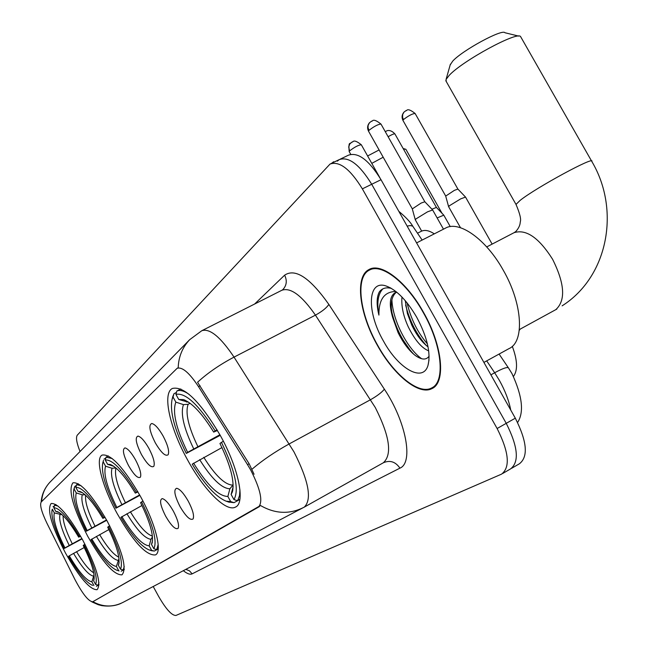 <?xml version="1.0" encoding="UTF-8"?>
<svg xmlns="http://www.w3.org/2000/svg" width="648" height="648" viewBox="0 0 648 648"><rect width="100%" height="100%" fill="white"/><g stroke="black" fill="none" stroke-linecap="round" stroke-linejoin="round"><path stroke-width="0.97" d="M140.292 496.093C123.566 467.362 110.865 453.689 102.19 455.066C94.802 458.298 102.392 486.907 117.231 513.67C133.464 541.898 146.165 555.652 155.326 554.931C162.745 552.315 155.714 523.851 140.292 496.093M107.268 521.259C91.911 494.675 80.474 481.853 72.957 482.8C67.902 489.596 72.803 507.392 87.674 536.188C102.627 562.351 114.072 575.238 121.986 574.833C127.3 568.652 122.391 550.792 107.268 521.259M82.693 539.978C68.348 515.006 57.834 502.848 51.135 503.512C46.794 509.62 51.581 526.144 65.505 553.076C79.51 577.684 90.032 589.891 97.079 589.704C101.647 584.123 96.852 567.551 82.693 539.978M220.166 435.229C200.119 401.412 184.194 385.819 172.409 388.444C162.024 393.263 169.881 428.296 187.637 460.023C203.788 489.767 225.982 512.212 235.329 507.157C245.738 503.318 238.78 468.399 220.166 435.229M155.318 442.851C149.575 431.39 148.392 424.942 151.77 423.5C154.904 424.156 158.703 428.36 163.158 436.104C167.816 445.079 169.484 451.283 168.172 454.718C165.467 456.71 161.182 452.75 155.318 442.851M141.548 454.694C136.015 443.661 134.808 437.457 137.943 436.096C140.908 436.744 144.561 440.834 148.894 448.375C153.406 457.075 155.058 463.053 153.835 466.309C151.3 468.14 147.201 464.268 141.548 454.694M128.644 465.791C123.298 455.155 122.075 449.185 124.991 447.89C127.802 448.529 131.317 452.523 135.529 459.869C139.911 468.31 141.539 474.069 140.413 477.163C138.016 478.848 134.096 475.057 128.644 465.791M180.087 506.679C174.547 495.663 173.405 489.532 176.669 488.268C179.852 488.997 183.724 493.306 188.268 501.188C192.756 509.822 194.368 515.735 193.104 518.918C190.358 520.765 186.025 516.691 180.087 506.679M165.726 516.318C160.372 505.707 159.214 499.794 162.243 498.596C165.256 499.316 168.974 503.512 173.381 511.175C177.746 519.55 179.334 525.253 178.16 528.282C175.584 529.983 171.437 525.998 165.726 516.318M247.52 464.632L250.695 470.011C260.666 489.572 263.234 501.957 258.406 507.165L92.713 601.773C88.541 601.433 82.596 593.981 74.893 579.442L46.923 523.195C41.529 511.92 39.625 504.857 41.197 502.006L177.147 368.291C182.274 366.703 189.402 372.835 198.539 386.67L247.52 464.632L249.132 463.757L254.065 474.263M512.293 346.324C517.509 360.28 517.906 370.308 513.475 376.399M417.506 233.199L421.143 231.352C424.651 229.586 429.041 230.421 434.314 233.855M423.541 312.401C406.547 281.613 381.073 262.205 368.996 269.544C354.578 276.502 359.251 313.664 377.428 345.408C393.692 375.03 418.883 395.653 431.843 388.646C446.116 382.749 442.608 345.578 423.541 312.401M178.2 367.756C178.573 356.756 182.404 347.393 189.702 339.657L201.795 330.723C209.701 328.082 220.441 336.879 234.033 357.121L293.981 451.891C308.756 481.01 312.19 499.422 304.268 507.125C289.867 514.544 275.279 514.018 260.52 505.521L93.531 601.32M510.3 469.039L510.543 468.925C519.461 461.943 518.027 446.747 506.242 423.338L371.709 184.275C359.591 164.56 348.786 156.338 339.293 159.594L337.284 161.174M304.268 507.125L383.365 462.753C392.396 454.491 389.699 436.072 375.273 407.495L315.438 315.147L234.033 357.121C219.785 364.638 207.635 373.005 197.575 382.239L249.132 463.757M153.212 586.513L158.622 596.395C166.042 609.25 171.817 615.608 175.948 615.462L501.617 474.109C510.438 467.176 508.939 451.98 497.121 428.514L362.354 188.86C350.236 169.096 339.463 160.817 330.059 164.033L77.282 435.164C75.711 437.473 76.626 442.916 80.028 451.51M398.585 333.469L411.699 352.391M511.677 468.269L519.421 463.765C528.436 456.735 527.067 441.539 515.314 418.179L381.016 179.715C368.915 160.056 358.069 151.875 348.486 155.172L340.143 159.181M502.743 473.453L510.543 468.925C519.461 461.943 518.027 446.747 506.242 423.338L371.709 184.275C359.591 164.56 348.786 156.338 339.293 159.594L330.893 163.628M377.646 345.246C393.749 374.568 418.681 394.98 431.503 388.039C445.63 382.199 442.155 345.408 423.29 312.587C406.474 282.115 381.267 262.902 369.303 270.167C355.031 277.044 359.656 313.826 377.646 345.246M483.902 362.41L508.939 348.648C524.807 341.893 522.62 303.604 503.213 270.127C485.968 239.031 458.938 220.085 445.379 228.201L416.599 242.895M428.701 350.868C421.743 348.138 414.963 340.2 408.353 327.038C403.315 316.111 401.193 306.115 401.971 297.035M428.045 346.866L427.559 346.518C421.743 341.966 416.486 334.862 411.804 325.207L407.406 313.519L405.259 300.664M396.803 292.232L394.867 292.872C389.642 296.444 388.921 304.682 392.704 317.601L391.368 308.594C390.866 300.98 392.469 295.569 396.171 292.37M391.473 288.441C386.24 287.048 382.215 288.166 379.396 291.794C376.561 297.011 376.399 304.779 378.91 315.106C378.716 299.498 384.369 291.624 395.871 291.479M392.704 317.601L398.058 332.554C403.186 342.922 408.945 350.576 415.344 355.525C421.694 359.98 426.279 360.191 429.106 356.141M416.737 317.277C406.798 300.324 396.625 289.915 386.224 286.027C367.4 279.264 366.476 311.899 383.47 341.083C398.496 368.866 423.168 383 428.036 365.253C430.96 352.99 427.194 336.992 416.737 317.277M378.91 315.106C376.691 302.77 378.003 294.022 382.846 288.87M421.654 358.741C407.94 349.191 392.696 321.116 391.91 299.894M427.413 343.918C417.604 332.505 410.824 318.816 407.082 302.859M413.691 354.213C403.178 342.703 395.823 328.415 391.611 311.348M426.327 345.546C416.551 334.457 409.658 320.979 405.648 305.103M450.182 64.93L452.741 61.082C462.502 50.293 502.313 28.69 504.946 32.74L518.716 36.11M591.551 160.996L520.571 36.563C517.379 31.047 462.502 60.847 449.242 75.33L446.067 79.437L446.261 81.527M220.223 435.335L186.3 453.406C174.344 429.17 169.614 411.083 172.125 399.16L173.04 397.03L175.851 402.125C172.206 411.942 176.135 428.693 187.628 452.369L219.907 434.751M190.099 403.267L188.139 404.287L183.473 404.627L175.851 402.125M228.598 502.03L234.049 502.662L230.696 501.601L226.209 501.204L229.271 502.257M239.873 499.454L234.049 502.662M173.04 397.03L173.964 393.709L172.603 397.337M173.964 393.709L176.45 392.421M180.833 388.962L176.839 391.019L175.916 394.357C185.506 392.453 198.588 404.644 215.16 430.936L217.072 429.81M189.046 394.3C183.919 390.793 179.852 389.699 176.839 391.019M221.956 447.574L192.221 464.162C204.703 484.712 216.035 497.065 226.209 501.204M193.574 463.158C207.271 485.222 218.7 496.328 227.869 496.465L230.696 501.601M187.628 452.369L186.3 453.406M215.16 430.936L213.67 432.095C202.289 413.74 192.213 402.902 183.449 399.589L178.743 399.484L175.916 394.357M227.869 496.465L229.886 488.778L233.15 484.866M217.461 430.475L213.67 432.095M178.743 399.484L188.779 402.319M223.374 441.248L221.47 442.357C235.192 470.926 239.355 490.01 233.96 499.6L237.33 500.669L238.043 499.673L239.533 495.582L239.971 489.929M237.33 500.669L239.914 499.244M233.96 499.6L231.109 494.432L232.381 491.905C234.787 481.691 230.648 465.556 219.956 443.491L221.47 442.357M233.159 486.664L231.109 494.432M139.879 495.347L115.903 508.218C105.454 487.199 101.072 472.133 102.757 463.02L103.21 461.894L105.567 466.195C103.283 473.761 107.042 487.523 116.859 507.481L139.652 494.942M151.632 550.727L154.402 551.043L148.959 549.86L151.632 550.727M158.233 548.929L154.402 551.043M103.21 461.894L103.388 460.777M104.02 459.068L105.786 458.144M108.386 455.941L106.061 457.156L105.251 459.999C112.371 459.286 122.739 470.051 136.364 492.294L137.7 491.508M112.25 458.557L106.061 457.156M141.969 505.513L120.893 517.339C131.779 535.604 141.143 546.442 148.959 549.86M121.856 516.618C133.253 535.418 142.366 545.162 149.178 545.835L151.551 550.168M116.859 507.481L115.903 508.218M136.364 492.294L135.311 493.112C125.42 476.782 117.094 467.24 110.338 464.486L107.617 464.324L105.251 459.999M149.178 545.835L150.968 539.306L152.483 536.836M115.96 467.961L112.047 468.261L105.567 466.195M137.935 491.905L135.311 493.112M107.617 464.324L113.797 466.293M142.957 501.107L141.62 501.884C153.252 525.714 157.326 541.331 153.859 548.751L156.727 549.634L158.177 544.474M156.727 549.634L158.25 548.791M153.859 548.751L151.478 544.401L152.126 543.008C153.762 535.191 149.907 521.753 140.559 502.678L141.62 501.884M152.572 540.4L151.478 544.401M442.001 213.273L406.126 149.745L405.81 149.226L403.461 149.072M383.195 157.221L371.782 163.377M367.619 155.974L379.096 149.947M106.734 520.287L86.37 531.214C76.577 511.604 72.382 497.786 73.767 489.767L74.083 488.957L76.245 492.925C74.439 499.624 78.084 512.179 87.18 530.582L106.523 519.915M119.078 570.945L116.583 570.151L119.078 570.945M124.319 569.495L121.2 571.212M74.083 488.957L74.844 486.332L74.139 489.062M74.844 486.332L76.334 485.546M78.343 483.781L76.577 484.712L75.816 487.345C82.013 487.037 91.319 497.146 103.753 517.679L104.887 517.023M80.992 485.627L76.577 484.712M108.872 529.57L90.971 539.646C101.153 556.867 109.698 567.032 116.583 570.151M91.789 539.031C102.246 556.446 110.444 565.574 116.381 566.417L118.56 570.41M87.18 530.582L86.37 531.214M103.753 517.679L102.862 518.376C93.62 502.978 86.022 494.011 80.077 491.492L77.995 491.338L75.816 487.345M116.381 566.417L119.005 558.568M85.18 494.805L82.247 494.805L76.245 492.925M105.073 517.339L102.862 518.376M77.995 491.338L82.58 492.78M109.715 525.86L108.581 526.516C119.329 548.394 123.306 562.626 120.52 569.211L123.169 570.013L124.238 566.449M123.169 570.013L124.319 569.381M120.52 569.211L118.333 565.194L118.787 564.165C120.139 557.288 116.438 544.96 107.681 527.189L108.581 526.516M119.127 562.343L118.333 565.194M82.094 538.893L64.233 548.459C54.95 529.91 50.9 517.023 52.075 509.79L52.302 509.182L54.335 512.908C52.853 518.983 56.384 530.655 64.946 547.9L81.899 538.529M92.559 585.379L92.324 585.306C86.111 582.422 78.189 572.775 68.534 556.365L69.263 555.83C79.016 572.2 86.549 580.859 91.87 581.799L93.911 585.541M99.023 584.836L96.39 586.286M52.302 509.182L52.075 509.79M53.023 506.72L54.335 506.023M55.947 504.557L54.553 505.294L53.825 507.773C59.373 507.716 67.927 517.323 79.477 536.585L80.474 536.009M57.875 505.934L54.553 505.294M64.946 547.9L64.233 548.459M79.477 536.585L78.7 537.184C69.96 522.515 62.905 514.01 57.534 511.661L55.866 511.507L53.825 507.773M91.87 581.799L94.049 574.833M84.248 547.511L69.263 555.83M62.184 514.779L54.335 512.908M80.627 536.269L78.7 537.184M55.866 511.507L59.454 512.625M84.977 544.28L83.989 544.846C94.073 565.275 97.953 578.486 95.629 584.48L98.115 585.233L98.933 582.633M98.115 585.233L99.023 584.739M95.629 584.48L93.579 580.721L93.928 579.928C95.078 573.723 91.506 562.221 83.195 545.438L83.989 544.846M94.187 578.575L93.579 580.721M448.651 206.753L449.372 205.772L460.671 198.871L465.539 197.081L492.132 244.11M445.703 196.077L454.378 190.358L457.909 189.095L465.45 196.992M437.133 217.939L443.799 215.168L450.255 226.614M431.916 209.199L436.412 207.425M415.328 219.858L416 218.894L427.502 211.847L432.645 209.968L443.475 229.173M412.314 208.891L421.095 203.083L424.829 201.755L432.556 209.871M198.539 386.67L200.151 385.827M92.785 601.733L93.555 601.312M258.406 507.165L259.475 506.566M254.632 304.025L284.626 275.173C295.269 268.021 310.011 277.773 328.86 304.439L384.369 389.189C406.094 421.548 413.716 462.688 399.929 468.148L192.14 573.853L189.5 570.864L185.871 569.349M192.14 573.853C190.083 574.817 187.151 573.755 183.327 570.686M251.991 469.225C262.472 460.274 274.89 451.842 289.235 443.904L370.567 399.695C377.185 395.92 381.785 392.421 384.369 389.189M92.875 601.684C103.073 607.257 113.262 607.419 123.444 602.154L302.3 508.154M41.618 501.584C42.128 493.995 44.971 487.458 50.147 481.99L189.702 339.657M497.121 428.514L515.314 418.179M362.354 188.86L381.016 179.715M328.86 304.439C326.511 307.946 322.04 311.518 315.438 315.147C301.806 295.464 290.604 287.169 281.856 290.264L201.795 330.723M282.779 289.664L282.925 289.518C286.7 285.371 287.267 280.592 284.626 275.173M399.929 468.148C395.523 461.716 390.007 459.918 383.365 462.753M510.737 410.054C508.883 400.521 505.116 390.671 499.462 380.514L494.675 372.754L490.909 374.844M517.598 422.488C524.232 412.306 522.353 396.001 511.952 373.564L508.648 368.194C507.886 366.606 503.229 368.121 494.675 372.754L486.689 360.879M422.14 240.068L412.711 226.128L410.33 225.561L407.13 226.087M516.245 204.833L516.002 204.412C519.89 213.548 521.308 219.405 520.247 221.956C520.174 225.115 518.675 228.315 515.743 231.579L514.042 232.697C526.079 228.841 538.934 237.703 552.59 259.265C564.781 283.711 565.842 300.502 555.79 309.655L519.364 329.565M445.784 80.684L516.002 204.412L520.206 200.321C536.244 187.507 595.577 155.358 591.827 161.482C620.484 209.596 608.399 276.526 562.124 305.84M188.139 404.287C185.134 412.687 188.357 426.765 197.818 446.513M199.649 459.618C211.685 478.815 221.762 488.535 229.886 488.778M183.473 404.627C180.322 413.367 183.732 428.101 193.695 448.813M187.952 401.776L186.413 402.011M203.772 457.318C215.266 475.575 224.921 484.834 232.721 485.101M116 467.994C114.194 474.53 117.312 486.073 125.356 502.613M126.887 513.71C136.882 530.072 144.909 538.601 150.968 539.306M112.047 468.261C110.087 475.008 113.368 487.102 121.873 504.557M130.369 511.766C139.15 526.16 146.497 534.276 152.402 536.099M85.69 495.266C84.839 501.479 87.934 511.766 94.989 526.127M96.39 536.374C105.559 551.529 112.784 559.532 118.058 560.374M82.247 494.805C80.708 500.791 83.884 511.831 91.773 527.918M99.606 534.584C107.204 547.212 113.611 554.737 118.811 557.175M63.131 515.678C62.88 521.616 65.918 530.963 72.236 543.745M73.548 553.36C82.094 567.608 88.736 575.197 93.466 576.121M59.964 514.658C58.717 520.093 61.795 530.348 69.223 545.422M76.561 551.675C83.3 562.99 89.027 570.046 93.725 572.832M403.429 119.613C408.515 115.692 412.411 113.651 415.117 113.481C406.393 106.572 406.871 111.594 406.013 110.614L404.036 112.055L402.692 114.453L402.586 117.337L403.429 119.613L402.935 120.39L445.678 196.012M405.624 110.913L404.036 112.055C401.898 114.575 401.525 117.353 402.935 120.39L402.999 120.504M388.112 136.704C392.089 134.444 394.365 133.529 394.932 133.966C389.95 128.523 386.103 131.171 386.694 130.92L385.26 131.657M385.722 131.463L385.285 131.698M368.939 130.378C374.115 126.352 378.124 124.254 380.992 124.084C372.098 116.988 372.584 122.099 371.66 121.119L369.53 122.691L368.186 125.145L368.007 127.478L368.939 130.378L368.493 131.139L412.282 208.826L415.271 219.729M371.255 121.435L369.53 122.691C367.408 125.275 367.06 128.093 368.493 131.139L368.558 131.252M349.604 150.903C354.594 147.039 358.49 145.006 361.317 144.779C352.674 137.894 353.128 142.852 352.277 141.888L349.847 143.84L348.689 146.926L349.604 150.903L349.199 151.6L350.738 154.337M351.88 142.187L350.204 143.419C348.972 143.014 348.64 145.735 349.199 151.6L349.256 151.697M333.639 161.733L331.76 163.207M177.147 368.291L178.257 367.724M235.896 506.841L235.329 507.157M91.822 601.854L98.31 604.738L101.89 605.645C109.131 606.633 115.49 605.88 120.974 603.393M41.148 502.054C41.764 494.416 44.761 487.725 50.147 481.99M282.115 290.126L282.755 289.68M432.653 388.201L431.843 388.646M398.812 211.313C405.802 217.177 410.451 222.126 412.768 226.176M499.098 354.059L508.332 367.74M435.48 385.86L432.305 387.601M390.663 287.979L386.224 286.027M429.008 359.948L428.036 365.253M373.078 268.24L369.303 270.167M450.4 64.168L446.067 79.437M172.125 399.16L172.959 396.017M184.842 400.108L183.449 399.589M232.867 489.888L232.381 491.905M556.835 309.072L555.644 309.736M486.729 246.92L514.042 232.697M102.757 463.02L103.518 460.299M152.337 542.182L152.126 543.008M403.153 148.53L404.87 148.975M73.767 489.767L74.488 487.231M118.932 563.639L118.787 564.165M460.493 227.723L448.594 206.655M445.678 195.996L448.594 206.631M520.255 329.071L519.267 330.367M415.117 113.481L457.861 189.038M436.404 207.401L443.726 215.087M394.932 133.966L436.371 207.352M421.67 231.101L415.271 219.753M380.992 124.084L424.788 201.698M361.317 144.779L379.971 177.908M336.798 160.793L331.752 163.215"/></g></svg>
